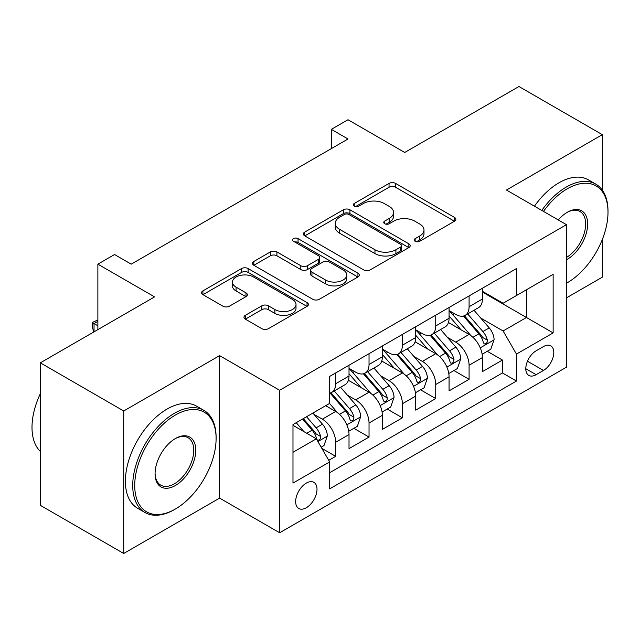 <?xml version="1.0" encoding="UTF-8"?>
<svg xmlns="http://www.w3.org/2000/svg" width="640" height="640" viewBox="0 0 640 640"><rect width="100%" height="100%" fill="white"/><g stroke="black" fill="none" stroke-linecap="round" stroke-linejoin="round"><path stroke-width="0.96" d="M415.152 241.296A3.24 1.872 0 0 0 419.736 241.296L454.52 221.216A4.632 2.672 0 0 0 455.872 219.328A4.632 2.672 0 0 0 454.52 217.432L395.584 183.416A4.632 2.672 0 0 0 389.04 183.416L354.256 203.496A3.24 1.872 0 0 0 353.304 204.816A3.24 1.872 0 0 0 354.256 206.144A3.24 1.872 0 0 0 358.84 206.144L363.344 203.544A14.816 8.552 0 0 1 384.296 203.544L389.208 206.376A14.816 8.552 0 0 1 393.544 212.424A14.816 8.552 0 0 1 389.208 218.472L384.704 221.072A3.24 1.872 0 0 0 383.752 222.4A3.24 1.872 0 0 0 384.704 223.72A3.24 1.872 0 0 0 389.288 223.72L393.784 221.12A14.816 8.552 0 0 1 414.736 221.12L419.648 223.96A14.816 8.552 0 0 1 423.992 230.008A14.816 8.552 0 0 1 419.648 236.056L415.152 238.648A3.24 1.872 0 0 0 414.2 239.976A3.24 1.872 0 0 0 415.152 241.296L415.152 238.648M306.328 507.744A15.096 8.712 120 0 0 316.184 494.448A15.096 8.712 120 0 0 313.872 482.352A15.096 8.712 120 0 0 306.328 483.096A15.096 8.712 120 0 0 296.464 496.4A15.096 8.712 120 0 0 298.776 508.496A15.096 8.712 120 0 0 306.328 507.744M245.32 315.344A4.632 2.672 0 0 0 243.968 317.232A4.632 2.672 0 0 0 245.32 319.12L261.856 328.664A4.632 2.672 0 0 0 268.4 328.664L307.032 306.368A4.632 2.672 0 0 0 308.392 304.472A4.632 2.672 0 0 0 307.032 302.584L248.104 268.56A4.632 2.672 0 0 0 241.56 268.56L202.928 290.864A4.632 2.672 0 0 0 201.568 292.76A4.632 2.672 0 0 0 202.928 294.648L222.896 306.176A4.632 2.672 0 0 0 229.44 306.176L245.976 296.632A4.632 2.672 0 0 0 247.336 294.744A4.632 2.672 0 0 0 245.976 292.848L236.072 287.136A12.384 7.152 0 0 1 232.448 282.08A12.384 7.152 0 0 1 240.088 275.472A12.384 7.152 0 0 1 253.584 277.024L292.384 299.416A12.384 7.152 0 0 1 296.008 304.472A12.384 7.152 0 0 1 288.36 311.08A12.384 7.152 0 0 1 274.864 309.528L268.4 305.8A4.632 2.672 0 0 0 261.856 305.8L245.32 315.344L245.32 319.12M602.328 190.144L602.328 134.664L518.952 86.52L404.712 152.472L348.016 119.736L331.336 129.368L348.016 138.992L131.224 264.16L114.544 254.528L97.872 264.16L97.872 329.624M123.72 410.984L123.72 553.48L219.608 498.12L219.608 355.624L123.72 410.984L40.336 362.84L154.568 296.888L97.872 264.16M219.608 355.624L279.64 390.28L566.472 224.68L566.472 367.176L279.64 532.776L279.64 390.28M602.328 134.664L506.44 190.024L566.472 224.68M363.672 269.888A4.632 2.672 0 0 0 370.216 269.888L408.848 247.584A4.632 2.672 0 0 0 410.2 245.696A4.632 2.672 0 0 0 408.848 243.8L349.92 209.784A4.632 2.672 0 0 0 343.368 209.784L304.744 232.08A4.632 2.672 0 0 0 303.384 233.976A4.632 2.672 0 0 0 304.744 235.864L363.672 269.888M294.744 242A3.24 1.872 0 0 1 298.032 242.456L298.032 238.608L357.936 273.192A4.632 2.672 0 0 1 359.296 275.08A4.632 2.672 0 0 1 357.936 276.976L319.312 299.28A4.632 2.672 0 0 1 312.76 299.28L253.832 265.256L253.832 261.472A4.632 2.672 0 0 0 252.48 263.368A4.632 2.672 0 0 0 253.832 265.256M253.832 261.472L270.368 251.928A4.632 2.672 0 0 1 276.912 251.928L300.808 265.728A4.632 2.672 0 0 0 307.36 265.728L318.328 259.392A4.632 2.672 0 0 0 319.68 257.504A4.632 2.672 0 0 0 318.328 255.616L293.448 241.248A3.24 1.872 0 0 1 292.496 239.928A3.24 1.872 0 0 1 294.496 238.2A3.24 1.872 0 0 1 298.032 238.608M123.72 553.48L40.336 505.336L40.336 362.84M566.472 297.856L602.328 277.16L602.328 239.464M328.752 460.328L335.672 456.336L321.832 448.344M313.96 414.336L322.336 419.168A18.864 10.896 60 0 1 335.672 442.272L349.016 434.576L349.016 448.632L369.032 437.08L353.856 428.312M347.312 395.08L355.688 399.912A18.864 10.896 60 0 1 369.032 423.016L382.368 415.32L382.368 429.376L402.384 417.824L387.208 409.056M380.664 375.824L389.04 380.656A18.864 10.896 60 0 1 402.384 403.76L415.72 396.064L415.72 410.12L435.736 398.568L420.56 389.8M414.016 356.568L422.392 361.4A18.864 10.896 60 0 1 435.736 384.504L449.072 376.808L449.072 390.864L469.088 379.312L469.088 365.248A18.864 10.896 -120 0 0 455.744 342.144L447.368 337.312M453.912 370.544L469.088 379.312M349.016 434.576A18.864 10.896 -120 0 0 335.672 411.464L325.672 405.688M382.368 415.32A18.864 10.896 -120 0 0 369.032 392.208L348.4 380.304M415.72 396.064A18.864 10.896 -120 0 0 402.384 372.952L381.752 361.048M449.072 376.808A18.864 10.896 -120 0 0 435.736 353.696L415.104 341.792M543.464 346.576L536.128 350.808A14.624 8.44 120 0 0 526.576 363.696A14.624 8.44 120 0 0 528.816 375.416A14.624 8.44 120 0 0 536.128 374.688L543.464 370.448A14.624 8.44 120 0 0 553.016 357.568A14.624 8.44 120 0 0 550.776 345.848A14.624 8.44 120 0 0 543.464 346.576M292.984 452.288L316.328 438.808L329.672 461.92L329.672 488.872L516.448 381.04L516.448 354.08L503.104 330.976L480.72 318.056M329.672 461.92L292.984 483.096L292.984 424.56L329.672 403.376L329.672 376.416L516.448 268.584L516.448 295.544L553.136 274.36L553.136 332.904L516.448 354.08M349.016 368.336L355.688 372.184A18.864 10.896 60 0 0 365.12 373.12L378.464 365.416A18.864 10.896 -120 0 0 382.368 356.776L382.368 345.992M382.368 349.08L389.04 352.928A18.864 10.896 60 0 0 398.472 353.864L411.816 346.16A18.864 10.896 -120 0 0 415.72 337.52L415.72 326.736M415.72 329.824L422.392 333.672A18.864 10.896 60 0 0 431.824 334.608L445.168 326.904A18.864 10.896 -120 0 0 449.072 318.264L449.072 307.48M329.672 472.704L502.44 372.952L502.44 360.056L482.424 371.608L482.424 357.552A18.864 10.896 -120 0 0 469.088 334.44L448.464 322.536M449.072 310.568L455.744 314.416A18.864 10.896 -120 0 0 465.176 315.352A18.864 10.896 -120 0 0 469.088 306.712L469.088 295.928M465.176 315.352L478.52 307.648A18.864 10.896 -120 0 0 482.424 299.008L482.424 288.224M335.672 372.952L335.672 383.736A18.864 10.896 60 0 1 331.768 392.376A18.864 10.896 60 0 1 329.672 393.136M331.768 392.376L345.112 384.672A18.864 10.896 -120 0 0 349.016 376.032L349.016 365.248M369.032 353.696L369.032 364.48A18.864 10.896 60 0 1 365.12 373.12M402.384 334.44L402.384 345.224A18.864 10.896 60 0 1 398.472 353.864M435.736 315.184L435.736 325.968A18.864 10.896 60 0 1 431.824 334.608M435.736 384.504L435.736 398.568M402.384 403.76L402.384 417.824M369.032 423.016L369.032 437.08M335.672 442.272L335.672 456.336M316.328 438.808L292.984 425.328M503.104 330.976L526.456 317.496L526.456 289.768L553.136 274.36M482.424 292.08L553.136 332.904M482.424 291.312L503.104 303.248L516.448 295.544M219.608 498.12L279.64 532.776M331.336 129.368L331.336 148.624M487.264 351.288L502.44 360.056M502.44 372.952L516.448 381.04M416.44 241.752L419.648 239.904A14.816 8.552 0 0 0 423.992 233.856L423.992 230.008M393.544 212.424L393.544 216.28A14.816 8.552 0 0 1 389.208 222.328L386 224.176M454.456 221.248L395.584 187.264A4.632 2.672 0 0 0 389.04 187.264L355.552 206.6M408.784 247.616L349.92 213.632A4.632 2.672 0 0 0 343.368 213.632L304.8 235.896M400.664 247.016A3.24 1.872 0 0 0 401.608 245.696A3.24 1.872 0 0 0 400.664 244.368L348.936 214.504A3.24 1.872 0 0 0 344.352 214.504L339.608 217.248A14.816 8.552 0 0 0 335.264 223.296A14.816 8.552 0 0 0 339.608 229.344L374.96 249.76A14.816 8.552 0 0 0 395.912 249.76L400.664 247.016L400.664 250.864A3.24 1.872 0 0 0 401.608 249.544L401.608 245.696M335.264 223.296L335.264 227.144A14.816 8.552 0 0 0 339.608 233.192L339.608 229.344M400.664 250.864L395.912 253.608A14.816 8.552 0 0 1 374.96 253.608L339.608 233.192M253.896 265.288L270.368 255.784L270.368 251.928M319.68 257.504L319.68 261.36A4.632 2.672 0 0 1 318.328 263.248L307.36 269.576A4.632 2.672 0 0 1 300.808 269.576L276.912 255.784A4.632 2.672 0 0 0 270.368 255.784M298.032 242.456L357.88 277.008M325.608 280.048A12.384 7.152 0 0 0 339.104 281.592A12.384 7.152 0 0 0 346.752 274.992A12.384 7.152 0 0 0 343.128 269.936L329.456 262.04A4.632 2.672 0 0 0 322.912 262.04L311.944 268.376A4.632 2.672 0 0 0 310.584 270.264A4.632 2.672 0 0 0 311.944 272.152L325.608 280.048L325.608 283.896A12.384 7.152 0 0 0 339.104 285.448A12.384 7.152 0 0 0 346.752 278.84L346.752 274.992M310.584 270.264L310.584 274.112A4.632 2.672 0 0 0 311.944 276.008L311.944 272.152M325.608 283.896L311.944 276.008M296.008 304.472L296.008 308.328A12.384 7.152 0 0 1 288.36 314.928A12.384 7.152 0 0 1 274.864 313.384L268.4 309.648A4.632 2.672 0 0 0 261.856 309.648L245.384 319.16M232.448 282.08L232.448 285.928A12.384 7.152 0 0 0 236.072 290.984L236.072 287.136M245.912 296.664L236.072 290.984M306.968 306.4L248.104 272.416A4.632 2.672 0 0 0 241.56 272.416L202.984 294.68M482.144 354.248L490.768 349.272L494.096 339.64A12.496 7.216 -120 0 0 489.232 327.904L473.992 310.264M470.936 335.664L452.864 314.736A36.08 20.832 -120 0 0 449.072 310.768M461.032 329.792L450.92 318.088A29.952 17.296 -120 0 0 449.072 316.072M463.48 316.032L478.896 333.872A12.496 7.216 60 0 1 483.352 342.488L484.256 343.968L485.944 343.728L487.08 342.352L487.352 340.176A12.496 7.216 -120 0 0 482.896 331.56L467.656 313.92M464.384 315.736L480.944 334.912A6.368 3.68 60 0 1 482.552 337.4L487.352 340.176M566.472 283.208A57.544 33.224 120 0 0 567.312 282.744L567.312 282.744A57.544 33.224 120 0 0 608 212.264A57.544 33.224 120 0 0 567.312 188.768A57.544 33.224 120 0 0 543.488 211.408M567.312 282.744L566.472 283.224L567.312 282.744M541.776 210.424A58.96 34.04 -60 0 1 566.312 187.04A58.96 34.04 -60 0 1 595.792 184.12A58.96 34.04 -60 0 1 608 211.104L608 212.264M558.264 219.936A28.776 16.608 -60 0 1 567.312 212.264A28.776 16.608 -60 0 1 587.656 224.008A28.776 16.608 -60 0 1 567.312 259.248A28.776 16.608 -60 0 1 566.472 259.712M534.44 206.184A58.96 34.04 -60 0 1 558.968 182.8A58.96 34.04 -60 0 1 588.448 179.88L595.792 184.12M566.472 257.416A27.36 15.792 120 0 0 584.216 233.296A27.36 15.792 120 0 0 579.984 211.488A27.36 15.792 120 0 0 566.8 212.56M174.416 509.576L175.416 509A57.544 33.224 120 0 0 216.104 438.52A57.544 33.224 120 0 0 175.416 415.024A57.544 33.224 120 0 0 134.728 485.504A57.544 33.224 120 0 0 175.416 509L174.416 509.576A58.96 34.04 -60 0 1 144.936 512.496A58.96 34.04 -60 0 1 135.896 465.248A58.96 34.04 -60 0 1 174.416 413.296A58.96 34.04 -60 0 1 203.896 410.376A58.96 34.04 -60 0 1 216.104 437.368L216.104 438.52M175.416 485.504A28.776 16.608 -60 0 1 155.072 473.76A28.776 16.608 -60 0 1 175.416 438.52L175.416 438.52A28.776 16.608 -60 0 1 195.76 450.264A28.776 16.608 -60 0 1 175.416 485.504M155.08 473.168A27.36 15.792 120 0 0 160.736 485.128A27.36 15.792 120 0 0 174.416 483.776A27.36 15.792 120 0 0 192.288 459.664A27.36 15.792 120 0 0 188.096 437.744A27.36 15.792 120 0 0 174.912 438.824M144.936 512.496L137.6 508.256A58.96 34.04 -60 0 1 128.56 461.016A58.96 34.04 -60 0 1 167.08 409.056A58.96 34.04 -60 0 1 196.56 406.136L203.896 410.376M40.336 451.424A58.96 34.04 -60 0 1 40.336 393.656M448.792 373.504L457.416 368.528L460.744 358.896A12.496 7.216 -120 0 0 455.88 347.16L440.64 329.52M437.584 354.92L419.512 333.992A36.08 20.832 -120 0 0 415.72 330.024M427.672 349.048L417.568 337.344A29.952 17.296 -120 0 0 415.72 335.328M430.128 335.288L445.536 353.128A12.496 7.216 60 0 1 450 361.744L450.904 363.224L452.592 362.984L453.728 361.608L454 359.432A12.496 7.216 -120 0 0 449.544 350.816L434.304 333.176M431.032 334.992L447.592 354.168A6.368 3.68 60 0 1 449.2 356.656L454 359.432M415.44 392.76L424.064 387.784L427.392 378.152A12.496 7.216 -120 0 0 422.528 366.416L407.288 348.776M404.232 374.176L386.16 353.248A36.08 20.832 -120 0 0 382.368 349.28M394.32 368.304L384.216 356.6A29.952 17.296 -120 0 0 382.368 354.584M396.776 354.544L412.184 372.384A12.496 7.216 60 0 1 416.64 381L417.552 382.48L419.24 382.24L420.376 380.864L420.648 378.688A12.496 7.216 -120 0 0 416.192 370.072L400.952 352.432M397.68 354.248L414.24 373.424A6.368 3.68 60 0 1 415.848 375.912L420.648 378.688M382.088 412.016L390.704 407.04L394.04 397.408A12.496 7.216 -120 0 0 389.176 385.672L373.936 368.032M370.88 393.432L352.808 372.504A36.08 20.832 -120 0 0 349.016 368.536M360.968 387.56L350.864 375.856A29.952 17.296 -120 0 0 349.016 373.84M363.424 373.8L378.832 391.64A12.496 7.216 60 0 1 383.288 400.256L384.2 401.736L385.888 401.496L387.016 400.12L387.296 397.944A12.496 7.216 -120 0 0 382.84 389.328L367.6 371.688M364.328 373.504L380.888 392.68A6.368 3.68 60 0 1 382.496 395.168L387.296 397.944M348.736 431.272L357.352 426.296L360.688 416.664A12.496 7.216 -120 0 0 355.824 404.928L340.584 387.288M337.528 412.688L329.552 403.448M327.616 406.816L326.32 405.312M330.072 393.048L345.48 410.896A12.496 7.216 60 0 1 349.936 419.512L350.848 420.992L352.536 420.752L353.664 419.376L353.944 417.2A12.496 7.216 -120 0 0 349.488 408.584L334.248 390.944M330.976 392.76L347.536 411.936A6.368 3.68 60 0 1 349.144 414.424L353.944 417.2M321.168 447.184L324 445.552L327.336 435.92A12.496 7.216 -120 0 0 322.472 424.184L312.872 413.08M303.92 431.64L296.2 422.704M294.264 426.072L292.984 424.584M302.536 419.048L312.128 430.152A12.496 7.216 60 0 1 316.584 438.768L317.496 440.248L319.184 440.008L320.312 438.632L320.592 436.456A12.496 7.216 -120 0 0 316.128 427.84L306.536 416.736M303.304 418.6L314.184 431.192A6.368 3.68 60 0 1 315.792 433.68L320.592 436.456M97.872 321.352L94.032 323.56L97.872 325.776M93.72 332.024L92.2 326.352L92.2 322.504L97.872 319.952M92.2 322.504L94.032 323.56L94.032 331.84M322.336 419.168L335.672 411.464M355.688 399.912L369.032 392.208M389.04 380.656L402.384 372.952M422.392 361.4L435.736 353.696M455.744 342.144L469.088 334.44M469.088 306.712L482.424 299.008M335.672 383.736L349.016 376.032M369.032 364.48L382.368 356.776M402.384 345.224L415.72 337.52M435.736 325.968L449.072 318.264M469.088 365.248L482.424 357.552M527.472 361.216L543.464 370.448M525.784 368.72L536.128 374.688M419.648 239.904L419.648 236.056M384.704 223.72L384.704 221.072M389.208 222.328L389.208 218.472M354.256 206.144L354.256 203.496M389.04 187.264L389.04 183.416M395.584 187.264L395.584 183.416M454.52 221.216L454.52 217.432M304.744 235.864L304.744 232.08M343.368 213.632L343.368 209.784M349.92 213.632L349.92 209.784M408.848 247.584L408.848 243.8M374.96 253.608L374.96 249.76M395.912 253.608L395.912 249.76M276.912 255.784L276.912 251.928M300.808 269.576L300.808 265.728M307.36 269.576L307.36 265.728M318.328 263.248L318.328 259.392M357.936 276.976L357.936 273.192M261.856 309.648L261.856 305.8M268.4 309.648L268.4 305.8M274.864 313.384L274.864 309.528M245.976 296.632L245.976 292.848M202.928 294.648L202.928 290.864M241.56 272.416L241.56 268.56M248.104 272.416L248.104 268.56M307.032 306.368L307.032 302.584M480.24 347.84L494.016 339.88M452.864 314.736L454.584 313.744M482.896 331.56L489.232 327.904M472.928 337.312L478.896 333.872M446.888 367.096L460.664 359.136M419.512 333.992L421.232 333M449.544 350.816L455.88 347.16M439.576 356.568L445.536 353.128M413.536 386.352L427.312 378.392M386.16 353.248L387.88 352.256M416.192 370.072L422.528 366.416M406.224 375.824L412.184 372.384M380.184 405.6L393.96 397.648M352.808 372.504L354.528 371.512M382.84 389.328L389.176 385.672M372.872 395.08L378.832 391.64M346.832 424.856L360.608 416.904M349.488 408.584L355.824 404.928M339.52 414.336L345.48 410.896M317.912 441.552L327.256 436.16M316.128 427.84L322.472 424.184M306.736 433.272L312.128 430.152"/></g></svg>
